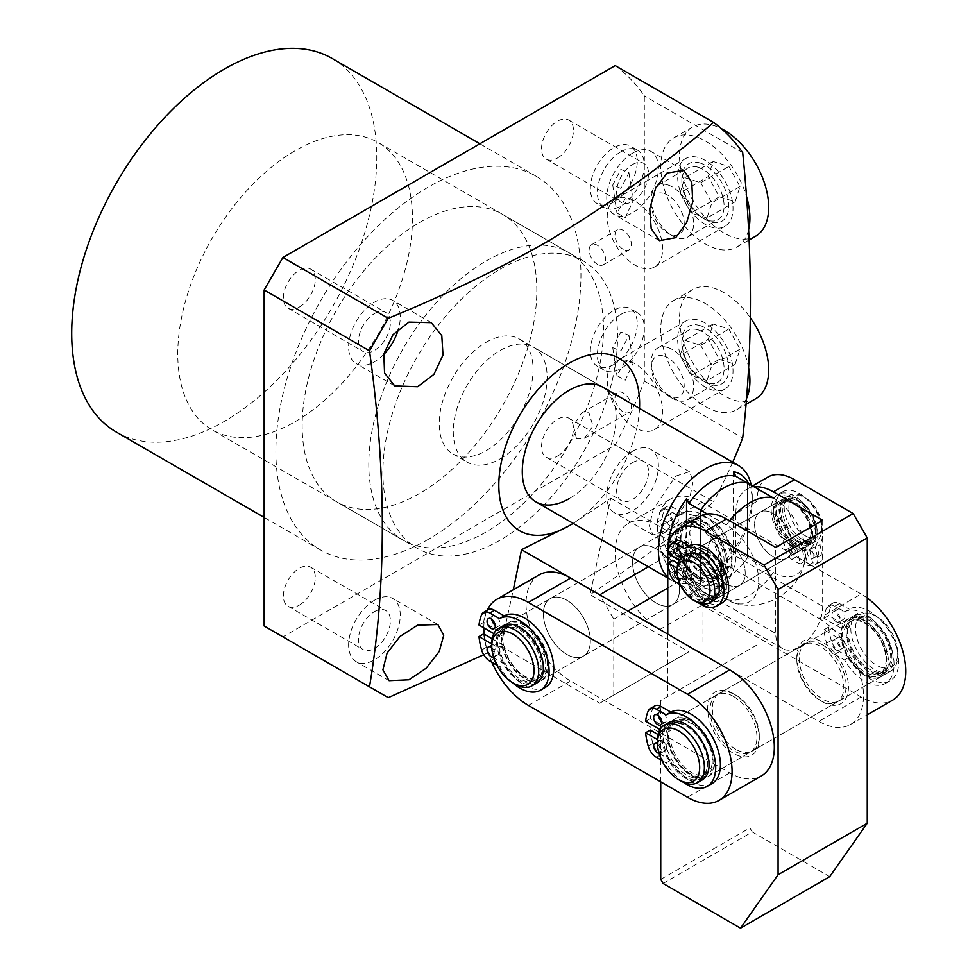 <?xml version="1.0" encoding="UTF-8"?>
<svg xmlns="http://www.w3.org/2000/svg" width="977" height="977" viewBox="0 0 977 977"><rect width="100%" height="100%" fill="white"/><g stroke="black" fill="none" stroke-linecap="round" stroke-linejoin="round"><path stroke-width="0.73" stroke-dasharray="4.88 3.66" d="M704.857 553.116A26.55 15.327 60 0 1 722.198 576.503A26.55 15.327 60 0 1 718.132 597.79A26.55 15.327 60 0 1 704.857 596.471A26.55 15.327 60 0 1 687.515 573.072A26.55 15.327 60 0 1 691.582 551.797A26.55 15.327 60 0 1 704.857 553.116M794.032 544.983A26.55 15.327 -120 0 0 807.307 546.302A26.55 15.327 -120 0 0 811.386 525.028A26.55 15.327 -120 0 0 794.032 501.628A26.55 15.327 -120 0 0 780.757 500.309A26.55 15.327 -120 0 0 776.691 521.584A26.55 15.327 -120 0 0 794.032 544.983M794.032 543.627A24.889 14.374 -120 0 0 806.477 544.861A24.889 14.374 -120 0 0 810.299 524.918A24.889 14.374 -120 0 0 794.032 502.984A24.889 14.374 -120 0 0 781.588 501.751A24.889 14.374 -120 0 0 777.777 521.694A24.889 14.374 -120 0 0 794.032 543.627M798.258 541.185A24.889 14.374 -120 0 0 810.702 542.418A24.889 14.374 -120 0 0 814.525 522.475A24.889 14.374 -120 0 0 798.258 500.542A24.889 14.374 -120 0 0 785.813 499.308A24.889 14.374 -120 0 0 782.003 519.251A24.889 14.374 -120 0 0 798.258 541.185M700.631 556.902A24.889 14.374 60 0 1 716.898 578.836A24.889 14.374 60 0 1 713.076 598.791A24.889 14.374 60 0 1 700.631 597.558A24.889 14.374 60 0 1 684.376 575.624A24.889 14.374 60 0 1 688.187 555.669A24.889 14.374 60 0 1 700.631 556.902M704.857 554.472A24.889 14.374 60 0 1 721.124 576.406A24.889 14.374 60 0 1 717.301 596.349A24.889 14.374 60 0 1 704.857 595.115A24.889 14.374 60 0 1 688.602 573.181A24.889 14.374 60 0 1 692.412 553.238A24.889 14.374 60 0 1 704.857 554.472M798.258 542.54A26.55 15.327 -120 0 0 811.533 543.859A26.55 15.327 -120 0 0 815.6 522.585A26.55 15.327 -120 0 0 798.258 499.186A26.55 15.327 -120 0 0 784.983 497.867A26.55 15.327 -120 0 0 780.916 519.153A26.55 15.327 -120 0 0 798.258 542.54M802.96 539.829A26.55 15.327 -120 0 0 816.235 541.148A26.55 15.327 -120 0 0 821.73 528.997A26.55 15.327 -120 0 0 802.96 496.475L802.96 496.475A26.55 15.327 -120 0 0 789.685 495.168A26.55 15.327 -120 0 0 785.606 516.442A26.55 15.327 -120 0 0 802.96 539.829M713.906 600.22A26.55 15.327 60 0 1 700.631 598.913A26.55 15.327 60 0 1 683.289 575.514A26.55 15.327 60 0 1 687.356 554.24M805.304 535.775A23.228 13.409 -120 0 0 821.73 526.285A23.228 13.409 -120 0 0 805.304 497.83L802.96 496.475L805.304 497.83A23.228 13.409 -120 0 0 788.879 507.319A23.228 13.409 -120 0 0 805.304 535.775M695.942 601.612A26.55 15.327 60 0 1 677.171 569.102M419.499 222.524A165.943 95.807 -60 0 1 502.459 214.305A165.943 95.807 -60 0 1 527.898 347.275A165.943 95.807 -60 0 1 419.499 493.495A165.943 95.807 -60 0 1 336.528 501.714A165.943 95.807 -60 0 1 311.089 368.744A165.943 95.807 -60 0 1 419.499 222.524M486.143 260.993A165.943 95.807 -60 0 1 569.115 252.774A165.943 95.807 -60 0 1 594.553 385.744A165.943 95.807 -60 0 1 486.143 531.976A165.943 95.807 -60 0 1 403.171 540.196A165.943 95.807 -60 0 1 377.733 407.226A165.943 95.807 -60 0 1 486.143 260.993M486.143 342.292A66.375 38.323 -60 0 1 519.324 339.007A66.375 38.323 -60 0 1 529.51 392.192A66.375 38.323 -60 0 1 486.143 450.678A66.375 38.323 -60 0 1 452.949 453.975A66.375 38.323 -60 0 1 442.776 400.778A66.375 38.323 -60 0 1 486.143 342.292M751.215 485.178A66.375 38.323 -60 0 1 752.266 495.937A66.375 38.323 -60 0 1 705.333 577.224A66.375 38.323 -60 0 1 705.333 577.236A66.375 38.323 -60 0 1 672.139 580.521A66.375 38.323 -60 0 1 667.779 577.236M748.638 483.688A59.744 34.488 -60 0 1 752.266 501.36A59.744 34.488 -60 0 1 733.495 552.75L735.84 550.808A56.422 32.571 -60 0 1 712.367 573.169L705.333 577.236L712.367 573.169A56.422 32.571 -60 0 1 688.907 577.895L686.55 579.85A59.744 34.488 -60 0 1 667.804 551.529M733.495 471.635L733.495 552.75M686.55 524.038L686.55 579.85M707.238 513.987L726.448 525.076A45.626 26.342 60 0 1 758.47 576.259A45.626 26.342 60 0 1 734.277 602.98A45.626 26.342 60 0 1 726.448 599.585L700.631 584.673L700.631 515.941L700.631 584.673A56.422 32.571 120 0 0 747.576 557.574L747.576 483.065L747.576 557.574L735.84 550.808M726.448 599.585A56.422 32.571 120 0 0 749.921 594.846A56.422 32.571 120 0 0 773.381 572.485L747.576 557.574A56.422 32.571 120 0 1 724.104 579.935A56.422 32.571 120 0 1 700.631 584.673L688.907 577.895M773.381 556.902A26.55 15.327 60 0 1 756.039 533.515A26.55 15.327 60 0 1 760.106 512.229A26.55 15.327 60 0 1 773.381 513.548A26.55 15.327 60 0 1 790.735 536.947A26.55 15.327 60 0 1 786.656 558.221A26.55 15.327 60 0 1 773.381 556.902A26.55 15.327 -120 0 0 786.656 558.221A26.55 15.327 -120 0 0 790.735 536.947A26.55 15.327 -120 0 0 773.381 513.548A26.55 15.327 60 0 1 778.889 501.396A26.55 15.327 60 0 1 792.164 502.715A26.55 15.327 60 0 1 809.506 526.102A26.55 15.327 60 0 1 805.439 547.376A26.55 15.327 60 0 1 792.164 546.07L794.509 547.425A29.872 17.244 60 0 1 773.381 510.837A29.872 17.244 60 0 1 794.509 498.649A29.872 17.244 60 0 1 815.624 535.225A29.872 17.244 60 0 1 794.509 547.425L792.164 546.07A26.55 15.327 60 0 1 773.381 513.548A26.55 15.327 -120 0 0 760.106 512.229A26.55 15.327 -120 0 0 756.039 533.515A26.55 15.327 -120 0 0 773.381 556.902M726.448 540.647A26.55 15.327 -120 0 0 713.173 539.328A26.55 15.327 -120 0 0 709.107 560.603A26.55 15.327 -120 0 0 726.448 584.002A26.55 15.327 -120 0 0 739.723 585.321A26.55 15.327 -120 0 0 743.79 564.047A26.55 15.327 -120 0 0 726.448 540.647A26.55 15.327 60 0 1 743.79 564.047A26.55 15.327 60 0 1 739.723 585.321A26.55 15.327 60 0 1 726.448 584.002A26.55 15.327 60 0 1 709.107 560.603A26.55 15.327 60 0 1 713.173 539.328A26.55 15.327 60 0 1 726.448 540.647M773.381 572.485A45.626 26.342 -120 0 0 804.682 562.337A45.626 26.342 -120 0 0 773.381 497.977M679.296 560.297L684.694 563.424L689.396 560.713L672.579 551.004A46.664 26.941 60 0 1 674.68 542.699A9.953 5.752 60 0 1 676.243 540.867M684.694 563.424A23.228 13.409 60 0 1 689.017 557.098A23.228 13.409 60 0 1 700.631 558.246A23.228 13.409 60 0 1 715.811 578.726A23.228 13.409 60 0 1 712.245 597.338A23.228 13.409 60 0 1 700.631 596.19A23.228 13.409 60 0 1 684.706 572.632L689.396 569.933A23.228 13.409 -120 0 0 705.333 593.479A23.228 13.409 -120 0 0 716.947 594.627A23.228 13.409 -120 0 0 720.501 576.015A23.228 13.409 -120 0 0 705.333 555.547A23.228 13.409 -120 0 0 693.719 554.386A23.228 13.409 -120 0 0 689.396 560.713M721.82 603.09A32.986 19.051 60 0 1 705.333 601.453A32.986 19.051 60 0 1 689.005 584.331L681.225 579.837A9.953 5.752 60 0 1 674.68 570.947A46.664 26.941 60 0 1 672.579 560.212M698.775 603.004A32.986 19.051 60 0 1 684.315 587.043L689.005 584.331M682.312 546.119A4.641 2.687 -120 0 0 679.992 545.887A4.641 2.687 -120 0 0 679.284 549.611A4.641 2.687 -120 0 0 682.312 553.703A4.641 2.687 -120 0 0 684.645 553.935A4.641 2.687 -120 0 0 685.353 550.21A4.641 2.687 -120 0 0 682.312 546.119M677.171 571.252A4.641 2.687 60 0 1 677.623 571.472A4.641 2.687 60 0 1 680.664 575.575A4.641 2.687 60 0 1 679.943 579.3A4.641 2.687 60 0 1 678.294 579.373M682.312 568.761A4.641 2.687 -120 0 0 679.992 568.541A4.641 2.687 -120 0 0 679.284 572.266A4.641 2.687 -120 0 0 682.312 576.357A4.641 2.687 -120 0 0 684.645 576.589A4.641 2.687 -120 0 0 685.353 572.864A4.641 2.687 -120 0 0 682.312 568.761M677.965 563.326L689.396 569.933M672.579 551.004L667.877 553.715M677.183 568.296L684.706 572.632M680.285 584.722L684.315 587.043M660 729.563L666.033 733.055L670.723 730.344L650.303 718.547A58.327 33.67 60 0 1 652.941 708.178A12.445 7.181 60 0 1 654.895 705.882M666.033 733.055A29.872 17.244 60 0 1 671.614 724.787A29.872 17.244 60 0 1 686.55 726.265A29.872 17.244 60 0 1 706.066 752.595A29.872 17.244 60 0 1 701.486 776.52A29.872 17.244 60 0 1 686.55 775.042A29.872 17.244 60 0 1 666.033 744.572L670.723 741.861A29.872 17.244 -120 0 0 691.252 772.331A29.872 17.244 -120 0 0 706.188 773.821A29.872 17.244 -120 0 0 710.767 749.884A29.872 17.244 -120 0 0 691.252 723.554A29.872 17.244 -120 0 0 676.316 722.076A29.872 17.244 -120 0 0 670.723 730.344M711.867 783.664A41.242 23.802 60 0 1 691.252 781.612A41.242 23.802 60 0 1 670.845 760.216L661.111 754.598A12.445 7.181 60 0 1 652.941 743.485A58.327 33.67 60 0 1 650.303 730.063M683.314 782.247A41.242 23.802 60 0 1 666.143 762.927L670.845 760.216M661.844 721.502A5.813 3.358 -120 0 0 662.479 721.918A5.813 3.358 -120 0 0 665.386 722.211A5.813 3.358 -120 0 0 666.277 717.558A5.813 3.358 -120 0 0 662.479 712.441A5.813 3.358 -120 0 0 659.573 712.148A5.813 3.358 -120 0 0 658.425 715.567M657.46 743.289A5.813 3.358 60 0 1 657.79 743.46A5.813 3.358 60 0 1 661.588 748.59A5.813 3.358 60 0 1 660.696 753.243A5.813 3.358 60 0 1 659.096 753.462M662.479 740.761A5.813 3.358 -120 0 0 659.573 740.468A5.813 3.358 -120 0 0 658.693 745.121A5.813 3.358 -120 0 0 662.479 750.238A5.813 3.358 -120 0 0 665.386 750.531A5.813 3.358 -120 0 0 666.277 745.878A5.813 3.358 -120 0 0 662.479 740.761M658.071 734.545L670.723 741.861M650.303 718.547L645.614 721.258M657.46 739.626L666.033 744.572M661.808 760.424L666.143 762.927M822.671 701.877L822.671 701.877A36.503 21.079 60 0 1 796.853 657.167A36.503 21.079 60 0 1 822.671 642.268A36.503 21.079 60 0 1 848.476 686.978A36.503 21.079 60 0 1 822.671 701.877L820.326 700.521A33.194 19.161 60 0 1 820.314 700.521A33.194 19.161 60 0 1 796.853 659.878A33.194 19.161 60 0 1 803.729 644.686A33.194 19.161 60 0 1 820.326 646.334A33.194 19.161 60 0 1 842.003 675.571A33.194 19.161 60 0 1 836.91 702.17A33.194 19.161 60 0 1 820.326 700.521L822.671 701.877M735.84 749.298A33.194 19.161 60 0 1 714.15 720.061A33.194 19.161 60 0 1 719.243 693.462A33.194 19.161 60 0 1 735.84 695.111L733.495 693.755A36.503 21.079 60 0 1 759.3 738.465A36.503 21.079 60 0 1 733.495 753.365A36.503 21.079 60 0 1 707.678 708.655A36.503 21.079 60 0 1 733.495 693.755L735.84 695.111A33.194 19.161 60 0 1 759.3 735.754A33.194 19.161 60 0 1 752.437 750.947A33.194 19.161 60 0 1 735.84 749.298M705.333 598.913A29.872 17.244 60 0 1 684.205 562.325A29.872 17.244 60 0 1 705.333 550.136L705.333 550.136A29.872 17.244 60 0 1 726.448 586.713A29.872 17.244 60 0 1 705.333 598.913M707.678 551.492L705.333 550.136L707.678 551.492A26.55 15.327 -120 0 0 694.403 550.173A26.55 15.327 -120 0 0 690.336 571.447A26.55 15.327 -120 0 0 707.678 594.846A26.55 15.327 -120 0 0 720.953 596.153A26.55 15.327 -120 0 0 726.448 584.002A26.55 15.327 -120 0 0 707.678 551.492L707.678 551.492M663.09 883.44L752.266 831.952L829.705 876.662M752.266 831.952L749.921 827.885L660.745 879.373M767.959 477.045A53.1 30.653 -120 0 0 756.955 501.36L756.955 644.979L749.921 649.046L749.921 827.885M660.745 781.82L660.745 700.521L749.921 649.046M756.955 644.979L660.745 700.521M667.779 634.134L667.779 696.467M756.955 501.36L735.84 513.548L735.84 556.206A33.194 19.161 -60 0 1 721.356 589.607A33.194 19.161 -60 0 1 695.771 598.498A33.194 19.161 -60 0 1 688.907 583.306L688.907 540.647L667.779 552.835M735.84 513.548A53.1 30.653 60 0 1 746.831 489.245A53.1 30.653 60 0 1 754.171 486.888M699.898 516.345A53.1 30.653 -120 0 0 688.907 540.647M822.671 520.326L822.671 606.338A33.194 19.161 -60 0 1 808.174 639.74A33.194 19.161 -60 0 1 782.601 648.63A33.194 19.161 -60 0 1 775.726 633.438L775.726 547.425M698.763 578.311A33.194 19.161 -120 0 0 715.347 579.959A33.194 19.161 -120 0 0 720.44 553.361A33.194 19.161 -120 0 0 698.763 524.124A33.194 19.161 -120 0 0 682.166 522.475A33.194 19.161 -120 0 0 677.073 549.074A33.194 19.161 -120 0 0 698.763 578.311M525.101 624.376A33.194 19.161 60 0 1 546.778 653.625A33.194 19.161 60 0 1 541.698 680.224A33.194 19.161 60 0 1 525.101 678.575A33.194 19.161 60 0 1 503.411 649.326A33.194 19.161 60 0 1 508.504 622.74A33.194 19.161 60 0 1 525.101 624.376M525.101 625.732A31.533 18.209 60 0 1 545.691 653.515A31.533 18.209 60 0 1 540.867 678.783A31.533 18.209 60 0 1 525.101 677.22A31.533 18.209 60 0 1 504.498 649.436A31.533 18.209 60 0 1 509.335 624.169A31.533 18.209 60 0 1 525.101 625.732M519.935 628.712A31.533 18.209 60 0 1 540.537 656.495A31.533 18.209 60 0 1 535.701 681.763A31.533 18.209 60 0 1 519.935 680.2A31.533 18.209 60 0 1 499.332 652.416A31.533 18.209 60 0 1 504.169 627.161A31.533 18.209 60 0 1 519.935 628.712M703.916 573.975A31.533 18.209 -120 0 0 719.683 575.538A31.533 18.209 -120 0 0 724.519 550.283A31.533 18.209 -120 0 0 703.916 522.5A31.533 18.209 -120 0 0 688.162 520.936A31.533 18.209 -120 0 0 683.326 546.192A31.533 18.209 -120 0 0 703.916 573.975M698.763 576.955A31.533 18.209 -120 0 0 714.517 578.518A31.533 18.209 -120 0 0 719.353 553.263A31.533 18.209 -120 0 0 698.763 525.479A31.533 18.209 -120 0 0 682.996 523.916A31.533 18.209 -120 0 0 678.16 549.172A31.533 18.209 -120 0 0 698.763 576.955M536.532 683.204A33.194 19.161 60 0 1 519.935 681.555A33.194 19.161 60 0 1 498.258 652.306A33.194 19.161 60 0 1 503.338 625.72M708.618 572.62A33.194 19.161 -120 0 0 725.203 574.268A33.194 19.161 -120 0 0 732.078 559.076A33.194 19.161 -120 0 0 708.618 518.433L708.618 518.433A33.194 19.161 -120 0 0 692.021 516.784A33.194 19.161 -120 0 0 686.929 543.383A33.194 19.161 -120 0 0 708.618 572.62M703.916 575.331A33.194 19.161 -120 0 0 720.513 576.98A33.194 19.161 -120 0 0 725.606 550.381A33.194 19.161 -120 0 0 703.916 521.144A33.194 19.161 -120 0 0 687.332 519.495A33.194 19.161 -120 0 0 682.239 546.094A33.194 19.161 -120 0 0 703.916 575.331M710.963 568.565A29.872 17.244 -120 0 0 732.078 556.365A29.872 17.244 -120 0 0 710.963 519.788L708.618 518.433L710.963 519.788A29.872 17.244 -120 0 0 689.835 531.976A29.872 17.244 -120 0 0 710.963 568.565M515.245 684.266A33.194 19.161 60 0 1 491.773 643.623M871.203 677.806A33.194 19.161 -120 0 0 881.034 676.695A33.194 19.161 -120 0 0 884.576 645.675A33.194 19.161 -120 0 0 857.672 618.099A33.194 19.161 -120 0 0 847.841 619.21A33.194 19.161 -120 0 0 844.299 650.23A33.194 19.161 -120 0 0 871.203 677.806M684.01 718.364A33.194 19.161 60 0 1 710.926 745.939A33.194 19.161 60 0 1 707.372 776.959A33.194 19.161 60 0 1 697.541 778.071A33.194 19.161 60 0 1 670.637 750.495A33.194 19.161 60 0 1 674.191 719.475A33.194 19.161 60 0 1 684.01 718.364M684.352 719.854A31.533 18.209 60 0 1 709.913 746.049A31.533 18.209 60 0 1 706.542 775.518A31.533 18.209 60 0 1 697.212 776.581A31.533 18.209 60 0 1 671.639 750.385A31.533 18.209 60 0 1 675.009 720.916A31.533 18.209 60 0 1 684.352 719.854M679.186 722.833A31.533 18.209 60 0 1 704.747 749.029A31.533 18.209 60 0 1 701.376 778.498A31.533 18.209 60 0 1 692.046 779.561A31.533 18.209 60 0 1 666.485 753.365A31.533 18.209 60 0 1 669.856 723.896A31.533 18.209 60 0 1 679.186 722.833M876.027 673.336A31.533 18.209 -120 0 0 885.37 672.286A31.533 18.209 -120 0 0 888.74 642.817A31.533 18.209 -120 0 0 863.179 616.609A31.533 18.209 -120 0 0 853.837 617.672A31.533 18.209 -120 0 0 850.466 647.14A31.533 18.209 -120 0 0 876.027 673.336M870.861 676.316A31.533 18.209 -120 0 0 880.204 675.266A31.533 18.209 -120 0 0 883.574 645.797A31.533 18.209 -120 0 0 858.014 619.601A31.533 18.209 -120 0 0 848.671 620.651A31.533 18.209 -120 0 0 845.3 650.12A31.533 18.209 -120 0 0 870.861 676.316M702.207 779.939A33.194 19.161 60 0 1 692.375 781.05A33.194 19.161 60 0 1 665.471 753.475A33.194 19.161 60 0 1 669.025 722.455M881.059 672.115A33.194 19.161 -120 0 0 890.89 671.004A33.194 19.161 -120 0 0 897.765 655.811A33.194 19.161 -120 0 0 874.293 615.168A33.194 19.161 -120 0 0 867.527 612.408A33.194 19.161 -120 0 0 857.696 613.519A33.194 19.161 -120 0 0 854.154 644.539A33.194 19.161 -120 0 0 881.059 672.115M876.369 674.826A33.194 19.161 -120 0 0 886.2 673.715A33.194 19.161 -120 0 0 889.742 642.695A33.194 19.161 -120 0 0 862.838 615.119A33.194 19.161 -120 0 0 853.006 616.231A33.194 19.161 -120 0 0 849.465 647.25A33.194 19.161 -120 0 0 876.369 674.826M882.732 667.779A29.872 17.244 -120 0 0 897.765 653.1A29.872 17.244 -120 0 0 876.638 616.524A29.872 17.244 -120 0 0 870.556 614.044A29.872 17.244 -120 0 0 856.414 636.271A29.872 17.244 -120 0 0 882.732 667.779M680.92 781.002A33.194 19.161 60 0 1 657.46 740.358M493.861 633.646L499.406 636.857L504.108 634.146L483.688 622.349A58.327 33.67 60 0 1 486.326 611.981A12.445 7.181 60 0 1 488.268 609.685M499.406 636.857A29.872 17.244 60 0 1 504.999 628.59A29.872 17.244 60 0 1 519.935 630.067A29.872 17.244 60 0 1 539.451 656.397A29.872 17.244 60 0 1 534.871 680.322A29.872 17.244 60 0 1 519.935 678.844A29.872 17.244 60 0 1 499.406 648.374L504.108 645.663A29.872 17.244 -120 0 0 524.625 676.133A29.872 17.244 -120 0 0 539.56 677.623A29.872 17.244 -120 0 0 544.14 653.686A29.872 17.244 -120 0 0 524.625 627.356A29.872 17.244 -120 0 0 509.689 625.878A29.872 17.244 -120 0 0 504.108 634.146M545.251 687.466A41.242 23.802 60 0 1 524.625 685.414A41.242 23.802 60 0 1 504.217 664.018L494.496 658.4A12.445 7.181 60 0 1 486.326 647.287A58.327 33.67 60 0 1 483.688 633.865M512.351 682.593A41.242 23.802 60 0 1 499.528 666.729L504.217 664.018M495.229 625.304A5.813 3.358 -120 0 0 495.864 625.72A5.813 3.358 -120 0 0 498.771 626.013A5.813 3.358 -120 0 0 499.662 621.36A5.813 3.358 -120 0 0 495.864 616.243A5.813 3.358 -120 0 0 492.958 615.95A5.813 3.358 -120 0 0 491.81 619.381M495.864 644.564A5.813 3.358 -120 0 0 492.958 644.27A5.813 3.358 -120 0 0 491.81 647.69A5.813 3.358 -120 0 0 495.864 654.04A5.813 3.358 -120 0 0 498.771 654.334A5.813 3.358 -120 0 0 499.662 649.681A5.813 3.358 -120 0 0 495.864 644.564M492.188 638.775L504.108 645.663M483.688 622.349L478.999 625.06M491.773 643.965L499.406 648.374M496.89 665.203L499.528 666.729M491.81 647.69A5.813 3.358 60 0 1 495.07 652.795A5.813 3.358 60 0 1 494.069 657.045A5.813 3.358 60 0 1 493.58 657.24M662.04 519.385L657.35 522.097L677.769 533.882L682.459 531.17L662.04 519.385A58.327 33.67 60 0 1 664.678 509.005A12.445 7.181 60 0 1 666.632 506.721A12.445 7.181 60 0 1 672.848 507.332L682.581 512.949A41.242 23.802 60 0 1 702.988 515.111A41.242 23.802 60 0 1 729.917 551.443A41.242 23.802 60 0 1 723.603 584.49A41.242 23.802 60 0 1 702.988 582.451A41.242 23.802 60 0 1 682.581 561.042L672.848 555.437A12.445 7.181 60 0 1 664.678 544.323A58.327 33.67 60 0 1 662.04 530.902L682.459 542.687A29.872 17.244 -120 0 0 702.988 573.169A29.872 17.244 -120 0 0 717.912 574.647A29.872 17.244 -120 0 0 722.491 550.71A29.872 17.244 -120 0 0 702.988 524.393A29.872 17.244 -120 0 0 688.052 522.915A29.872 17.244 -120 0 0 682.459 531.17M677.769 533.882A29.872 17.244 60 0 1 683.35 525.626A29.872 17.244 60 0 1 698.286 527.104A29.872 17.244 60 0 1 717.802 553.422A29.872 17.244 60 0 1 713.222 577.358A29.872 17.244 60 0 1 698.286 575.88A29.872 17.244 60 0 1 677.769 545.398L682.459 542.687M682.581 512.949L677.879 515.661A41.242 23.802 60 0 1 698.286 517.822A41.242 23.802 60 0 1 725.227 554.154A41.242 23.802 60 0 1 718.901 587.201A41.242 23.802 60 0 1 698.286 585.162A41.242 23.802 60 0 1 677.879 563.753L682.581 561.042M669.526 525.467A5.813 3.358 60 0 1 665.728 520.35A5.813 3.358 60 0 1 666.619 515.697A5.813 3.358 60 0 1 669.526 515.978A5.813 3.358 60 0 1 673.312 521.095A5.813 3.358 60 0 1 672.42 525.748A5.813 3.358 60 0 1 669.526 525.467M674.215 513.267A5.813 3.358 -120 0 0 671.309 512.986A5.813 3.358 -120 0 0 670.417 517.639A5.813 3.358 -120 0 0 674.215 522.756A5.813 3.358 -120 0 0 677.122 523.037A5.813 3.358 -120 0 0 678.014 518.384A5.813 3.358 -120 0 0 674.215 513.267M669.526 553.776A5.813 3.358 60 0 1 665.728 548.659A5.813 3.358 60 0 1 666.619 544.006A5.813 3.358 60 0 1 669.526 544.299A5.813 3.358 60 0 1 673.312 549.416A5.813 3.358 60 0 1 672.42 554.069A5.813 3.358 60 0 1 669.526 553.776M674.215 541.588A5.813 3.358 -120 0 0 671.309 541.295A5.813 3.358 -120 0 0 670.417 545.948A5.813 3.358 -120 0 0 674.215 551.077A5.813 3.358 -120 0 0 677.122 551.358A5.813 3.358 -120 0 0 678.014 546.705A5.813 3.358 -120 0 0 674.215 541.588M657.35 522.097A58.327 33.67 60 0 1 659.988 511.716A12.445 7.181 60 0 1 661.93 509.42A12.445 7.181 60 0 1 668.158 510.043L677.879 515.661M662.04 530.902L657.35 533.613L677.769 545.398M672.848 555.437L668.158 558.136A12.445 7.181 60 0 1 659.988 547.022A58.327 33.67 60 0 1 657.35 533.613M668.158 558.136L677.879 563.753M823.965 629.811L828.655 627.1L849.074 638.885L844.384 641.596L823.965 629.811A58.327 33.67 -120 0 0 826.603 643.22A12.445 7.181 -120 0 0 834.773 654.334L844.507 659.951A41.242 23.802 -120 0 0 864.914 681.36A41.242 23.802 -120 0 0 885.528 683.399A41.242 23.802 -120 0 0 891.842 650.352A41.242 23.802 -120 0 0 864.914 614.02A41.242 23.802 -120 0 0 844.507 611.858L834.773 606.241A12.445 7.181 -120 0 0 828.557 605.618A12.445 7.181 -120 0 0 826.603 607.914A58.327 33.67 -120 0 0 823.965 618.294L844.384 630.08A29.872 17.244 60 0 1 849.978 621.824A29.872 17.244 60 0 1 864.914 623.302A29.872 17.244 60 0 1 884.417 649.62A29.872 17.244 60 0 1 879.837 673.556A29.872 17.244 60 0 1 864.914 672.078A29.872 17.244 60 0 1 844.384 641.596M849.074 638.885A29.872 17.244 -120 0 0 869.603 669.367A29.872 17.244 -120 0 0 884.539 670.845A29.872 17.244 -120 0 0 889.119 646.908A29.872 17.244 -120 0 0 869.603 620.59A29.872 17.244 -120 0 0 854.667 619.113A29.872 17.244 -120 0 0 849.074 627.368L844.384 630.08M844.507 659.951L849.196 657.24A41.242 23.802 -120 0 0 869.603 678.649A41.242 23.802 -120 0 0 890.218 680.688A41.242 23.802 -120 0 0 896.544 647.641A41.242 23.802 -120 0 0 869.603 611.309A41.242 23.802 -120 0 0 849.196 609.147L844.507 611.858M840.831 637.786A5.813 3.358 -120 0 0 837.936 637.492A5.813 3.358 -120 0 0 837.045 642.145A5.813 3.358 -120 0 0 840.831 647.275A5.813 3.358 -120 0 0 843.737 647.556A5.813 3.358 -120 0 0 844.629 642.903A5.813 3.358 -120 0 0 840.831 637.786M836.141 649.974A5.813 3.358 60 0 1 832.343 644.857A5.813 3.358 60 0 1 833.234 640.204A5.813 3.358 60 0 1 836.141 640.497A5.813 3.358 60 0 1 839.939 645.614A5.813 3.358 60 0 1 839.048 650.267A5.813 3.358 60 0 1 836.141 649.974M840.831 609.465A5.813 3.358 -120 0 0 837.936 609.184A5.813 3.358 -120 0 0 837.045 613.837A5.813 3.358 -120 0 0 840.831 618.954A5.813 3.358 -120 0 0 843.737 619.235A5.813 3.358 -120 0 0 844.629 614.582A5.813 3.358 -120 0 0 840.831 609.465M836.141 621.665A5.813 3.358 60 0 1 832.343 616.548A5.813 3.358 60 0 1 833.234 611.883A5.813 3.358 60 0 1 836.141 612.176A5.813 3.358 60 0 1 839.939 617.293A5.813 3.358 60 0 1 839.048 621.946A5.813 3.358 60 0 1 836.141 621.665M828.655 627.1A58.327 33.67 -120 0 0 831.293 640.509A12.445 7.181 -120 0 0 839.475 651.635L849.196 657.24M823.965 618.294L828.655 615.583L849.074 627.368M834.773 606.241L839.475 603.53A12.445 7.181 -120 0 0 833.247 602.919A12.445 7.181 -120 0 0 831.293 605.203A58.327 33.67 -120 0 0 828.655 615.583M839.475 603.53L849.196 609.147M804.987 561.177L800.297 563.888L795.363 542.479L800.065 539.768L804.987 561.177A46.664 26.941 60 0 1 796.487 556.731A9.953 5.752 60 0 1 790.332 547.45L788.06 537.545A32.986 19.051 60 0 1 776.898 515.343A32.986 19.051 60 0 1 782.711 491.761A32.986 19.051 60 0 1 821.51 525.308A32.986 19.051 60 0 1 819.923 544.678L822.194 554.582A9.953 5.752 60 0 1 820.448 561.702A9.953 5.752 60 0 1 819.874 561.958A46.664 26.941 60 0 1 812.62 562.874L807.686 541.466A23.228 13.409 -120 0 0 810.812 540.44A23.228 13.409 -120 0 0 814.903 523.831A23.228 13.409 -120 0 0 787.584 500.2A23.228 13.409 -120 0 0 783.493 516.809A23.228 13.409 -120 0 0 800.065 539.768M795.363 542.479A23.228 13.409 60 0 1 778.803 519.52A23.228 13.409 60 0 1 782.895 502.911A23.228 13.409 60 0 1 810.214 526.542A23.228 13.409 60 0 1 806.123 543.151A23.228 13.409 60 0 1 802.996 544.177L807.686 541.466M788.06 537.545L783.359 540.257A32.986 19.051 60 0 1 772.209 518.042A32.986 19.051 60 0 1 778.022 494.472A32.986 19.051 60 0 1 816.821 528.02A32.986 19.051 60 0 1 815.221 547.389L819.923 544.678M795.022 550.943A4.641 2.687 60 0 1 794.203 554.264A4.641 2.687 60 0 1 788.732 549.538A4.641 2.687 60 0 1 789.55 546.216A4.641 2.687 60 0 1 795.022 550.943M793.422 546.827A4.641 2.687 -120 0 0 798.893 551.553A4.641 2.687 -120 0 0 799.711 548.231A4.641 2.687 -120 0 0 794.24 543.505A4.641 2.687 -120 0 0 793.422 546.827M813.78 555.131A4.641 2.687 60 0 1 812.962 558.453A4.641 2.687 60 0 1 807.49 553.727A4.641 2.687 60 0 1 808.309 550.405A4.641 2.687 60 0 1 813.78 555.131M812.18 551.016A4.641 2.687 -120 0 0 817.651 555.742A4.641 2.687 -120 0 0 818.47 552.42A4.641 2.687 -120 0 0 812.998 547.694A4.641 2.687 -120 0 0 812.18 551.016M800.297 563.888A46.664 26.941 60 0 1 791.797 559.43A9.953 5.752 60 0 1 785.642 550.161L783.359 540.257M812.62 562.874L807.918 565.585L802.996 544.177M822.194 554.582L817.505 557.293A9.953 5.752 60 0 1 815.746 564.401A9.953 5.752 60 0 1 815.184 564.669A46.664 26.941 60 0 1 807.918 565.585M817.505 557.293L815.221 547.389M748.59 229.888A63.053 36.405 60 0 1 736.853 247.047A63.053 36.405 60 0 1 715.225 248.353A63.053 36.405 60 0 1 666.302 194.802A63.053 36.405 60 0 1 673.8 137.83A63.053 36.405 60 0 1 695.429 136.524A63.053 36.405 60 0 1 746.44 196.23M755.636 236.214A63.053 36.405 60 0 1 733.996 237.521A63.053 36.405 60 0 1 685.072 183.957A63.053 36.405 60 0 1 692.571 126.998A63.053 36.405 60 0 1 714.211 125.691A63.053 36.405 60 0 1 721.295 128.598M698.299 167.311A29.872 17.244 60 0 1 721.466 192.677A29.872 17.244 60 0 1 717.912 219.666A29.872 17.244 60 0 1 707.666 220.277A29.872 17.244 60 0 1 702.976 218.189A29.872 17.244 60 0 1 681.861 181.6A29.872 17.244 60 0 1 688.052 167.922A29.872 17.244 60 0 1 698.299 167.311M700.118 163.012A33.194 19.161 60 0 1 728.207 199.638A33.194 19.161 60 0 1 710.535 221.864A33.194 19.161 60 0 1 705.333 219.544A33.194 19.161 60 0 1 681.861 178.889A33.194 19.161 60 0 1 700.118 163.012M667.792 184.922A29.872 17.244 60 0 1 690.959 210.287A29.872 17.244 60 0 1 687.405 237.277A29.872 17.244 60 0 1 677.159 237.9A29.872 17.244 60 0 1 672.469 235.799A29.872 17.244 60 0 1 651.354 199.21A29.872 17.244 60 0 1 657.545 185.545A29.872 17.244 60 0 1 667.792 184.922M664.14 193.519A23.228 13.409 60 0 1 683.802 219.153A23.228 13.409 60 0 1 671.431 234.724A23.228 13.409 60 0 1 667.779 233.088A23.228 13.409 60 0 1 651.354 204.633A23.228 13.409 60 0 1 664.14 193.519M719.304 196.768L735.156 201.75L739.955 186.583L728.903 166.432L713.051 161.449L708.252 176.617L719.304 196.768L691.142 213.023L680.09 192.872L708.252 176.617M739.955 186.583L711.793 202.85L706.994 218.005L735.156 201.75M706.994 218.005L691.142 213.023M680.09 192.872L684.889 177.704L713.051 161.449M684.889 177.704L700.741 182.699L728.903 166.432M700.741 182.699L711.793 202.85M746.44 398.714A63.053 36.405 60 0 1 736.853 409.644A63.053 36.405 60 0 1 715.225 410.951A63.053 36.405 60 0 1 666.302 357.387A63.053 36.405 60 0 1 673.8 300.415A63.053 36.405 60 0 1 695.429 299.109A63.053 36.405 60 0 1 748.59 367.523M755.636 398.799A63.053 36.405 60 0 1 733.996 400.106A63.053 36.405 60 0 1 685.072 346.542A63.053 36.405 60 0 1 692.571 289.583A63.053 36.405 60 0 1 714.211 288.276A63.053 36.405 60 0 1 750.373 317.757M698.299 329.896A29.872 17.244 60 0 1 721.466 355.262A29.872 17.244 60 0 1 717.912 382.251A29.872 17.244 60 0 1 707.666 382.874A29.872 17.244 60 0 1 702.976 380.774A29.872 17.244 60 0 1 681.861 344.185A29.872 17.244 60 0 1 688.052 330.519A29.872 17.244 60 0 1 698.299 329.896M700.118 325.597A33.194 19.161 60 0 1 728.207 362.223A33.194 19.161 60 0 1 710.535 384.462A33.194 19.161 60 0 1 705.333 382.129A33.194 19.161 60 0 1 681.861 341.486A33.194 19.161 60 0 1 700.118 325.597M667.792 347.507A29.872 17.244 60 0 1 690.959 372.884A29.872 17.244 60 0 1 687.405 399.862A29.872 17.244 60 0 1 677.159 400.485A29.872 17.244 60 0 1 672.469 398.384A29.872 17.244 60 0 1 651.354 361.808A29.872 17.244 60 0 1 657.545 348.13A29.872 17.244 60 0 1 667.792 347.507M664.14 356.104A23.228 13.409 60 0 1 683.802 381.751A23.228 13.409 60 0 1 671.431 397.309A23.228 13.409 60 0 1 667.779 395.673A23.228 13.409 60 0 1 651.354 367.218A23.228 13.409 60 0 1 664.14 356.104M719.304 359.353L735.156 364.336L739.955 349.18L728.903 329.029L713.051 324.034L708.252 339.202L719.304 359.353L691.142 375.608L680.09 355.457L708.252 339.202M739.955 349.18L711.793 365.435L706.994 380.603L735.156 364.336M706.994 380.603L691.142 375.608M680.09 355.457L684.889 340.301L713.051 324.034M684.889 340.301L700.741 345.284L728.903 329.029M700.741 345.284L711.793 365.435M428.414 539.292A215.722 124.543 -60 0 1 320.554 549.978A215.722 124.543 -60 0 1 287.482 377.122A215.722 124.543 -60 0 1 428.414 187.022A215.722 124.543 -60 0 1 536.275 176.336A215.722 124.543 -60 0 1 569.335 349.192A215.722 124.543 -60 0 1 428.414 539.292M116.385 432.103A215.722 124.543 120 0 0 224.246 421.417A215.722 124.543 120 0 0 365.166 231.317A215.722 124.543 120 0 0 332.107 58.461M613.8 364.519A33.194 19.161 120 0 0 635.49 335.27A33.194 19.161 120 0 0 630.397 308.671A33.194 19.161 120 0 0 613.8 310.32A33.194 19.161 120 0 0 592.123 339.569A33.194 19.161 120 0 0 597.216 366.155A33.194 19.161 120 0 0 613.8 364.519M620.847 314.386A33.194 19.161 -60 0 1 637.444 312.738A33.194 19.161 -60 0 1 642.524 339.337A33.194 19.161 -60 0 1 620.847 368.573A33.194 19.161 -60 0 1 604.25 370.222A33.194 19.161 -60 0 1 599.17 343.623A33.194 19.161 -60 0 1 620.847 314.386M613.8 201.921A33.194 19.161 120 0 0 635.49 172.685A33.194 19.161 120 0 0 630.397 146.086A33.194 19.161 120 0 0 613.8 147.735A33.194 19.161 120 0 0 592.123 176.971A33.194 19.161 120 0 0 597.216 203.57A33.194 19.161 120 0 0 613.8 201.921M620.847 151.789A33.194 19.161 -60 0 1 637.444 150.153A33.194 19.161 -60 0 1 642.524 176.739A33.194 19.161 -60 0 1 620.847 205.988A33.194 19.161 -60 0 1 604.25 207.637A33.194 19.161 -60 0 1 599.17 181.038A33.194 19.161 -60 0 1 620.847 151.789M632.583 462.609A22.569 13.031 -60 0 1 643.867 461.486A22.569 13.031 -60 0 1 647.324 479.573A22.569 13.031 -60 0 1 632.583 499.467A22.569 13.031 -60 0 1 621.299 500.578A22.569 13.031 -60 0 1 617.83 482.491A22.569 13.031 -60 0 1 632.583 462.609M557.488 456.1A22.569 13.031 120 0 0 572.229 436.218A22.569 13.031 120 0 0 568.773 418.132A22.569 13.031 120 0 0 557.488 419.255A22.569 13.031 120 0 0 542.736 439.137A22.569 13.031 120 0 0 546.204 457.224A22.569 13.031 120 0 0 557.488 456.1M632.583 164.527A22.569 13.031 -60 0 1 643.867 163.415A22.569 13.031 -60 0 1 647.324 181.49A22.569 13.031 -60 0 1 632.583 201.384A22.569 13.031 -60 0 1 621.299 202.495A22.569 13.031 -60 0 1 617.83 184.421A22.569 13.031 -60 0 1 632.583 164.527M557.488 158.03A22.569 13.031 120 0 0 572.229 138.136A22.569 13.031 120 0 0 568.773 120.049A22.569 13.031 120 0 0 557.488 121.172A22.569 13.031 120 0 0 542.736 141.054A22.569 13.031 120 0 0 546.204 159.141A22.569 13.031 120 0 0 557.488 158.03M374.435 313.568A22.569 13.031 -60 0 1 385.72 312.445A22.569 13.031 -60 0 1 389.176 330.531A22.569 13.031 -60 0 1 374.435 350.425A22.569 13.031 -60 0 1 363.151 351.537A22.569 13.031 -60 0 1 359.695 333.45A22.569 13.031 -60 0 1 374.435 313.568M299.341 307.059A22.569 13.031 120 0 0 314.081 287.177A22.569 13.031 120 0 0 310.625 269.09A22.569 13.031 120 0 0 299.341 270.214A22.569 13.031 120 0 0 284.6 290.096A22.569 13.031 120 0 0 288.056 308.182A22.569 13.031 120 0 0 299.341 307.059M374.435 611.651A22.569 13.031 -60 0 1 385.72 610.527A22.569 13.031 -60 0 1 389.176 628.614A22.569 13.031 -60 0 1 374.435 648.496A22.569 13.031 -60 0 1 363.151 649.62A22.569 13.031 -60 0 1 359.695 631.533A22.569 13.031 -60 0 1 374.435 611.651M299.341 605.142A22.569 13.031 120 0 0 314.081 585.26A22.569 13.031 120 0 0 310.625 567.173A22.569 13.031 120 0 0 299.341 568.284A22.569 13.031 120 0 0 284.6 588.178A22.569 13.031 120 0 0 288.056 606.265A22.569 13.031 120 0 0 299.341 605.142M483.7 654.749L500.883 646.176L513.304 589.815M625.28 198.636L616.976 213.023L625.28 217.602L633.181 200.651L625.28 198.636M607.23 217.102A39.165 22.605 60 0 1 615.351 199.174A39.165 22.605 60 0 1 634.928 201.115A39.165 22.605 60 0 1 662.614 249.074A39.165 22.605 60 0 1 654.505 267.002A39.165 22.605 60 0 1 634.928 265.06A39.165 22.605 60 0 1 607.23 217.102M705.333 224.417A39.165 22.605 60 0 1 679.748 189.904A39.165 22.605 60 0 1 685.744 158.53A39.165 22.605 60 0 1 705.333 160.46A39.165 22.605 60 0 1 730.918 194.973A39.165 22.605 60 0 1 724.91 226.359A39.165 22.605 60 0 1 705.333 224.417M625.28 361.221L616.976 375.608L625.28 380.2L633.181 363.236L625.28 361.221M705.333 387.002A39.165 22.605 60 0 1 679.748 352.489A39.165 22.605 60 0 1 685.744 321.115A39.165 22.605 60 0 1 705.333 323.057A39.165 22.605 60 0 1 730.918 357.558A39.165 22.605 60 0 1 724.91 388.944A39.165 22.605 60 0 1 705.333 387.002M634.928 427.657A39.165 22.605 60 0 1 609.343 393.145A39.165 22.605 60 0 1 615.351 361.759A39.165 22.605 60 0 1 634.928 363.7A39.165 22.605 60 0 1 660.513 398.213A39.165 22.605 60 0 1 654.505 429.587A39.165 22.605 60 0 1 634.928 427.657M620.847 331.997L612.738 347.665L620.847 350.963L628.956 335.294L620.847 331.997M620.847 188.378L612.738 185.08L620.847 169.412L628.956 172.697L620.847 188.378M632.583 451.227A36.503 21.079 -60 0 1 650.829 449.42A36.503 21.079 -60 0 1 656.434 478.669A36.503 21.079 -60 0 1 632.583 510.837A36.503 21.079 -60 0 1 614.325 512.656A36.503 21.079 -60 0 1 608.732 483.395A36.503 21.079 -60 0 1 632.583 451.227M675.718 476.129L689.432 471.708L693.243 480.806L689.835 497.623L667.071 530.755L652.929 534.944L649.375 525.98L653.234 509.493L675.718 476.129M632.583 153.145A36.503 21.079 -60 0 1 650.829 151.337A36.503 21.079 -60 0 1 656.434 180.598A36.503 21.079 -60 0 1 632.583 212.766A36.503 21.079 -60 0 1 614.325 214.574A36.503 21.079 -60 0 1 608.732 185.312A36.503 21.079 -60 0 1 632.583 153.145M374.435 600.269A36.503 21.079 -60 0 1 392.693 598.461A36.503 21.079 -60 0 1 398.286 627.71A36.503 21.079 -60 0 1 374.435 659.878A36.503 21.079 -60 0 1 356.178 661.685A36.503 21.079 -60 0 1 350.584 632.437A36.503 21.079 -60 0 1 374.435 600.269M383.705 354.468A36.503 21.079 -60 0 1 374.435 361.795A36.503 21.079 -60 0 1 356.178 363.603A36.503 21.079 -60 0 1 350.584 334.354A36.503 21.079 -60 0 1 374.435 302.186A36.503 21.079 -60 0 1 392.693 300.379A36.503 21.079 -60 0 1 398.531 328.785M566.868 654.456A33.194 19.161 60 0 1 545.19 625.219A33.194 19.161 60 0 1 550.271 598.62A33.194 19.161 60 0 1 566.868 600.269A33.194 19.161 60 0 1 588.557 629.506A33.194 19.161 60 0 1 583.464 656.104A33.194 19.161 60 0 1 566.868 654.456A33.194 19.161 -120 0 0 583.464 656.104A33.194 19.161 -120 0 0 588.557 629.506A33.194 19.161 -120 0 0 566.868 600.269A33.194 19.161 -120 0 0 550.271 598.62A33.194 19.161 -120 0 0 545.19 625.219A33.194 19.161 -120 0 0 566.868 654.456M656.043 548.781A33.194 19.161 -120 0 0 639.459 547.132A33.194 19.161 -120 0 0 634.366 573.731A33.194 19.161 -120 0 0 656.043 602.98A33.194 19.161 -120 0 0 672.64 604.616A33.194 19.161 -120 0 0 677.733 578.03A33.194 19.161 -120 0 0 656.043 548.781A33.194 19.161 -120 0 0 639.459 547.132A33.194 19.161 -120 0 0 634.366 573.731A33.194 19.161 -120 0 0 656.043 602.98A33.194 19.161 -120 0 0 672.64 604.616A33.194 19.161 -120 0 0 677.733 578.03A33.194 19.161 -120 0 0 656.043 548.781M623.228 249.33A11.614 6.705 60 0 1 615.009 235.103A11.614 6.705 60 0 1 617.415 229.79A11.614 6.705 60 0 1 623.228 230.364A11.614 6.705 60 0 1 631.435 244.592A11.614 6.705 60 0 1 629.029 249.904A11.614 6.705 60 0 1 623.228 249.33M623.228 411.915A11.614 6.705 60 0 1 615.632 401.681A11.614 6.705 60 0 1 617.415 392.375A11.614 6.705 60 0 1 623.228 392.949A11.614 6.705 60 0 1 630.812 403.183A11.614 6.705 60 0 1 629.029 412.489A11.614 6.705 60 0 1 623.228 411.915M500.224 458.811A66.375 38.323 120 0 0 543.591 400.326A66.375 38.323 120 0 0 533.405 347.128A66.375 38.323 120 0 0 500.224 350.425A66.375 38.323 120 0 0 456.857 408.911A66.375 38.323 120 0 0 467.03 462.097A66.375 38.323 120 0 0 500.224 458.811M519.324 339.007L602.406 386.965A66.375 38.323 -60 0 1 612.579 440.151A66.375 38.323 -60 0 1 569.212 498.649M597.374 264.254A11.614 6.705 60 0 1 589.79 254.008A11.614 6.705 60 0 1 591.573 244.702A11.614 6.705 60 0 1 597.374 245.276A11.614 6.705 60 0 1 604.971 255.522A11.614 6.705 60 0 1 603.188 264.828A11.614 6.705 60 0 1 597.374 264.254M576.54 438.868L573.414 425.496L581.571 413.063L588.923 412.746L592.954 426.009L584.454 438.233L576.54 438.868M295.115 421.685A165.943 95.807 120 0 0 403.525 275.465A165.943 95.807 120 0 0 378.087 142.495A165.943 95.807 120 0 0 295.115 150.714A165.943 95.807 120 0 0 186.705 296.935A165.943 95.807 120 0 0 212.143 429.904A165.943 95.807 120 0 0 295.115 421.685M500.224 269.127A165.943 95.807 -60 0 1 583.196 260.908A165.943 95.807 -60 0 1 608.634 393.878A165.943 95.807 -60 0 1 500.224 540.11A165.943 95.807 -60 0 1 417.252 548.329A165.943 95.807 -60 0 1 391.814 415.359A165.943 95.807 -60 0 1 500.224 269.127M615.217 65.618A351.793 203.106 -60 0 1 644.319 95.831L644.319 381.177A351.793 203.106 -60 0 1 615.217 444.999L282.915 636.845L264.144 626.013M388.26 697.676L282.915 636.845M500.883 646.176L599.719 703.232L688.907 651.757L590.059 594.688C634.268 565.06 675.449 534.101 713.589 501.799L615.217 444.999M732.713 462.206A351.793 203.106 -60 0 1 713.589 501.799M644.319 381.177L742.691 437.977M742.691 152.632L644.319 95.831M639.508 408.386A99.569 57.484 -60 0 1 573.133 523.354M573.218 523.403L610.735 498.221L590.059 594.688M599.719 703.232L688.907 651.757M613.8 695.111L613.8 619.235L599.719 594.846M610.735 498.221L688.907 543.359L702.988 567.747L702.988 643.623M648.337 566.782L688.907 543.359M613.8 619.235L627.881 611.101M667.779 588.069L702.988 567.747M698.286 524.393A33.194 19.161 -120 0 0 681.69 522.744A33.194 19.161 -120 0 0 676.609 549.343A33.194 19.161 -120 0 0 698.286 578.592A33.194 19.161 -120 0 0 714.883 580.228A33.194 19.161 -120 0 0 719.976 553.641A33.194 19.161 -120 0 0 698.286 524.393M864.914 620.59A33.194 19.161 -120 0 0 848.317 618.942A33.194 19.161 -120 0 0 843.224 645.541A33.194 19.161 -120 0 0 864.914 674.789A33.194 19.161 -120 0 0 881.498 676.426A33.194 19.161 -120 0 0 886.591 649.827A33.194 19.161 -120 0 0 864.914 620.59M822.671 644.979A33.194 19.161 -120 0 0 806.074 643.33A33.194 19.161 -120 0 0 800.981 669.929A33.194 19.161 -120 0 0 822.671 699.166A33.194 19.161 -120 0 0 839.255 700.814A33.194 19.161 -120 0 0 844.348 674.215A33.194 19.161 -120 0 0 822.671 644.979M818.909 618.417A63.053 36.405 60 0 1 860.102 673.983A63.053 36.405 60 0 1 850.442 724.519A63.053 36.405 60 0 1 818.909 721.392L659.805 629.53A63.053 36.405 60 0 1 618.612 573.963A63.053 36.405 60 0 1 628.272 523.44A63.053 36.405 60 0 1 659.805 526.554L818.909 618.417L861.152 594.028L702.048 502.166A63.053 36.405 -120 0 0 670.515 499.052A63.053 36.405 -120 0 0 660.855 549.575A63.053 36.405 -120 0 0 702.048 605.142L861.152 697.004A63.053 36.405 -120 0 0 892.685 700.13M867.258 598.034A63.053 36.405 -120 0 0 861.152 594.028M524.625 624.657A33.194 19.161 -120 0 0 508.04 623.008A33.194 19.161 -120 0 0 502.947 649.607A33.194 19.161 -120 0 0 524.625 678.844A33.194 19.161 -120 0 0 541.221 680.493A33.194 19.161 -120 0 0 546.314 653.894A33.194 19.161 -120 0 0 524.625 624.657M733.495 696.467A33.194 19.161 -120 0 0 716.898 694.818A33.194 19.161 -120 0 0 711.806 721.417A33.194 19.161 -120 0 0 733.495 750.654A33.194 19.161 -120 0 0 750.08 752.302A33.194 19.161 -120 0 0 755.172 725.703A33.194 19.161 -120 0 0 733.495 696.467M691.252 720.855A33.194 19.161 -120 0 0 674.655 719.206A33.194 19.161 -120 0 0 669.563 745.805A33.194 19.161 -120 0 0 691.252 775.042A33.194 19.161 -120 0 0 707.837 776.691A33.194 19.161 -120 0 0 712.929 750.092A33.194 19.161 -120 0 0 691.252 720.855M491.822 662.284A63.053 36.405 60 0 1 484.079 634.097M483.798 627.832A63.053 36.405 60 0 1 487.267 610.271M539.096 574.916A63.053 36.405 -120 0 0 529.436 625.451A63.053 36.405 -120 0 0 570.629 681.018L729.734 772.88A63.053 36.405 -120 0 0 761.266 776.007M729.636 520.814A56.422 32.571 120 0 0 726.448 525.076M669.99 545.41L674.68 542.699M674.68 570.947L669.99 573.658M681.225 579.837L676.524 582.548M648.252 710.89L652.941 708.178M652.941 743.485L648.252 746.196M661.111 754.598L656.422 757.309M688.907 583.306L775.726 633.438M735.84 556.206L822.671 606.338M481.624 614.692L486.326 611.981M486.326 647.287L481.624 649.998M494.496 658.4L489.807 661.111M659.988 511.716L664.678 509.005M664.678 544.323L659.988 547.022M672.848 507.332L668.158 510.043M831.293 640.509L826.603 643.22M826.603 607.914L831.293 605.203M834.773 654.334L839.475 651.635M791.797 559.43L796.487 556.731M819.874 561.958L815.184 564.669M790.332 547.45L785.642 550.161M861.152 697.004L818.909 721.392M659.805 629.53L702.048 605.142M702.048 502.166L659.805 526.554M729.734 772.88L687.49 797.269M528.386 705.406L570.629 681.018M718.132 597.79L807.307 546.302M806.477 544.861L810.702 542.418M713.076 598.791L717.301 596.349M811.533 543.859L816.235 541.148M821.73 526.285L821.73 528.997M691.582 551.797L780.757 500.309M781.588 501.751L785.813 499.308M688.187 555.669L692.412 553.238M784.983 497.867L789.685 495.168M502.459 214.305L569.115 252.774M752.266 501.36L752.266 495.937M452.949 453.975L467.03 462.097M667.779 578.005L672.139 580.521M336.528 501.714L403.171 540.196M694.403 550.173L778.889 501.396M734.277 602.98C763.77 612.371 798.062 592.575 804.682 562.337M720.953 596.153L805.439 547.376M693.719 554.386L689.017 557.098M716.947 594.627L712.245 597.338M679.992 545.887L675.302 548.598M679.992 568.541L675.302 571.252M684.645 553.935L679.943 556.646M684.645 576.589L679.943 579.3M676.316 722.076L671.614 724.787M706.188 773.821L701.486 776.52M659.573 712.148L654.883 714.859M659.573 740.468L654.883 743.179M665.386 722.211L660.696 724.922M665.386 750.531L660.696 753.243M796.853 659.878L796.853 657.167M773.381 513.548L773.381 510.837M719.243 693.462L803.729 644.686M746.831 489.245L752.546 485.948M782.601 648.63L695.771 598.498M752.437 750.947L836.91 702.17M726.448 584.002L726.448 586.713M759.3 735.754L759.3 738.465M715.347 579.959L541.698 680.224M540.867 678.783L535.701 681.763M719.683 575.538L714.517 578.518M725.203 574.268L720.513 576.98M732.078 556.365L732.078 559.076M682.166 522.475L508.504 622.74M509.335 624.169L504.169 627.161M688.162 520.936L682.996 523.916M692.021 516.784L687.332 519.495M881.034 676.695L707.372 776.959M706.542 775.518L701.376 778.498M885.37 672.286L880.204 675.266M890.89 671.004L886.2 673.715M876.638 616.524L874.293 615.168M897.765 653.1L897.765 655.811M847.841 619.21L674.191 719.475M675.009 720.916L669.856 723.896M853.837 617.672L848.671 620.651M857.696 613.519L853.006 616.231M509.689 625.878L504.999 628.59M539.56 677.623L534.871 680.322M492.958 615.95L488.268 618.661M492.958 644.27L488.268 646.982M498.771 626.013L494.069 628.724M498.771 654.334L494.069 657.045M688.052 522.915L683.35 525.626M717.912 574.647L713.222 577.358M723.603 584.49L718.901 587.201M671.309 512.986L666.619 515.697M671.309 541.295L666.619 544.006M666.632 506.721L661.93 509.42M677.122 523.037L672.42 525.748M677.122 551.358L672.42 554.069M879.837 673.556L884.539 670.845M885.528 683.399L890.218 680.688M833.234 640.204L837.936 637.492M833.234 611.883L837.936 609.184M849.978 621.824L854.667 619.113M828.557 605.618L833.247 602.919M839.048 650.267L843.737 647.556M839.048 621.946L843.737 619.235M787.584 500.2L782.895 502.911M782.711 491.761L778.022 494.472M798.893 551.553L794.203 554.264M817.651 555.742L812.962 558.453M810.812 540.44L806.123 543.151M820.448 561.702L815.746 564.401M794.24 543.505L789.55 546.216M812.998 547.694L808.309 550.405M736.853 247.047L749.09 239.988M687.405 237.277L717.912 219.666M673.8 137.83L692.571 126.998M702.976 218.189L705.333 219.544M681.861 181.6L681.861 178.889M657.545 185.545L688.052 167.922M667.779 233.088L672.469 235.799M651.354 204.633L651.354 199.21M736.853 409.644L745.964 404.38M687.405 399.862L717.912 382.251M673.8 300.415L692.571 289.583M702.976 380.774L705.333 382.129M681.861 344.185L681.861 341.486M657.545 348.13L688.052 330.519M667.779 395.673L672.469 398.384M651.354 367.218L651.354 361.808M320.554 549.978L264.144 517.407M637.444 312.738L630.397 308.671M637.444 150.153L630.397 146.086M568.773 418.132L643.867 461.486M568.773 120.049L643.867 163.415M310.625 269.09L385.72 312.445M310.625 567.173L385.72 610.527M615.351 199.174L685.744 158.53M615.351 361.759L685.744 321.115M612.738 347.665L616.976 375.608M612.738 185.08L616.976 213.023M689.432 471.708L650.829 449.42M683.729 170.328L650.829 151.337M437.867 624.535L392.693 598.461M431.297 322.666L392.693 300.379M681.69 522.744L508.04 623.008M602.406 386.965L533.405 347.128M591.573 244.702L617.415 229.79M581.571 413.063L617.415 392.375M583.196 260.908L378.087 142.495M536.275 176.336L479.866 143.766M604.25 370.222L597.216 366.155M604.25 207.637L597.216 203.57M546.204 457.224L621.299 500.578M546.204 159.141L621.299 202.495M288.056 308.182L363.151 351.537M288.056 606.265L363.151 649.62M654.505 267.002L724.91 226.359M654.505 429.587L724.91 388.944M628.956 335.294L633.194 363.236M628.956 172.697L633.194 200.639M652.929 534.944L614.325 512.656M659.499 240.66L614.325 214.574M389.078 680.676L356.178 661.685M394.781 385.891L356.178 363.603M714.883 580.228L541.221 680.493M603.188 264.828L629.029 249.904M584.454 438.233L629.029 412.489M417.252 548.329L212.143 429.904M806.074 643.33L848.317 618.942M839.255 700.814L881.498 676.426M850.442 724.519L867.258 714.81M628.272 523.44L670.515 499.052M674.655 719.206L716.898 694.818M707.837 776.691L750.08 752.302"/><path stroke-width="1.47" d="M677.171 571.814L677.171 569.102A26.55 15.327 60 0 1 682.667 556.951A26.55 15.327 60 0 1 695.942 558.258A26.55 15.327 60 0 1 713.283 581.657A26.55 15.327 60 0 1 709.217 602.931A26.55 15.327 60 0 1 695.942 601.612L693.597 600.269A23.228 13.409 60 0 1 693.597 600.257A23.228 13.409 60 0 1 677.171 571.814A23.228 13.409 60 0 1 693.597 562.325A23.228 13.409 60 0 1 710.023 590.78A23.228 13.409 60 0 1 693.597 600.269L695.942 601.612M682.667 556.951L687.356 554.24A26.55 15.327 60 0 1 700.631 555.547A26.55 15.327 60 0 1 717.985 578.946A26.55 15.327 60 0 1 713.906 600.22L709.217 602.931M667.779 577.236A66.375 38.323 -60 0 1 663.346 523.037A66.375 38.323 -60 0 1 705.333 468.838A66.375 38.323 -60 0 1 738.514 465.553A66.375 38.323 -60 0 1 751.215 485.178M729.636 520.814A56.422 32.571 120 0 1 773.381 497.977L747.576 483.065A56.422 32.571 120 0 0 724.104 487.804A56.422 32.571 120 0 0 700.631 510.165L688.907 503.399A56.422 32.571 -60 0 1 712.367 481.026A56.422 32.571 -60 0 1 735.84 476.3L733.495 471.635A59.744 34.488 -60 0 1 748.638 483.688M667.804 551.529A59.744 34.488 -60 0 1 686.55 498.734L688.907 503.399M686.55 498.734L686.55 524.038M707.238 513.987L700.631 510.165L700.631 515.941L700.631 510.165A56.422 32.571 120 0 1 747.576 483.065L735.84 476.3M679.296 560.297L667.877 553.715A46.664 26.941 60 0 1 669.99 545.41A9.953 5.752 60 0 1 671.553 543.578L676.243 540.867A9.953 5.752 60 0 1 681.225 541.368L689.005 545.85A32.986 19.051 60 0 1 705.333 547.584A32.986 19.051 60 0 1 726.876 576.65A32.986 19.051 60 0 1 721.82 603.09L717.13 605.801A32.986 19.051 60 0 1 700.631 604.165A32.986 19.051 60 0 1 698.775 603.004M689.005 545.85L684.315 548.561A32.986 19.051 60 0 1 700.631 550.295A32.986 19.051 60 0 1 722.186 579.361A32.986 19.051 60 0 1 717.13 605.801M677.623 556.414A4.641 2.687 60 0 1 674.582 552.31A4.641 2.687 60 0 1 675.302 548.598A4.641 2.687 60 0 1 677.623 548.818A4.641 2.687 60 0 1 680.664 552.921A4.641 2.687 60 0 1 679.943 556.646A4.641 2.687 60 0 1 677.623 556.414M678.294 579.373A4.641 2.687 60 0 1 677.623 579.068A4.641 2.687 60 0 1 674.582 574.965A4.641 2.687 60 0 1 675.302 571.252A4.641 2.687 60 0 1 677.171 571.252M680.285 584.722L676.524 582.548A9.953 5.752 60 0 1 669.99 573.658A46.664 26.941 60 0 1 667.877 562.923L672.579 560.212L677.965 563.326M667.877 562.923L677.183 568.296M671.553 543.578A9.953 5.752 60 0 1 676.524 544.067L684.315 548.561M660 729.563L645.614 721.258A58.327 33.67 60 0 1 648.252 710.89A12.445 7.181 60 0 1 650.206 708.594L654.895 705.882A12.445 7.181 60 0 1 661.111 706.505L670.845 712.111A41.242 23.802 60 0 1 691.252 714.272A41.242 23.802 60 0 1 718.193 750.617A41.242 23.802 60 0 1 711.867 783.664L707.177 786.363A41.242 23.802 60 0 1 686.55 784.323A41.242 23.802 60 0 1 683.314 782.247M670.845 712.111L666.143 714.822A41.242 23.802 60 0 1 686.55 716.984A41.242 23.802 60 0 1 713.491 753.328A41.242 23.802 60 0 1 707.177 786.363M657.79 724.629A5.813 3.358 60 0 1 653.992 719.512A5.813 3.358 60 0 1 654.883 714.859A5.813 3.358 60 0 1 657.79 715.152A5.813 3.358 60 0 1 661.588 720.269A5.813 3.358 60 0 1 660.696 724.922A5.813 3.358 60 0 1 657.79 724.629M658.425 715.567A5.813 3.358 -120 0 0 661.844 721.502M659.096 753.462A5.813 3.358 60 0 1 657.79 752.949A5.813 3.358 60 0 1 653.992 747.832A5.813 3.358 60 0 1 654.883 743.179A5.813 3.358 60 0 1 657.46 743.289M661.808 760.424L656.422 757.309A12.445 7.181 60 0 1 648.252 746.196A58.327 33.67 60 0 1 645.614 732.774L650.303 730.063L658.071 734.545M645.614 732.774L657.46 739.626M650.206 708.594A12.445 7.181 60 0 1 656.422 709.217L666.143 714.822M867.258 823.245L778.083 874.733L740.529 928.15L829.705 876.662L867.258 823.245L867.258 537.936L853.177 513.548L794.509 479.683A53.1 30.653 -120 0 0 767.959 477.045L752.546 485.948M778.083 874.733L778.083 589.424L867.258 537.936M740.529 928.15L663.09 883.44L660.745 879.373L660.745 781.82M754.171 486.888A53.1 30.653 60 0 1 773.381 491.871L822.671 520.326L775.726 547.425L726.448 518.97L705.333 531.158A53.1 30.653 -120 0 0 678.783 528.533A53.1 30.653 -120 0 0 667.779 552.835L667.779 634.134M705.333 531.158L764.002 565.036L853.177 513.548M764.002 565.036L778.083 589.424M726.448 518.97A53.1 30.653 -120 0 0 699.898 516.345L678.783 528.533M491.773 646.334L491.773 643.623A33.194 19.161 60 0 1 498.649 628.431L503.338 625.72A33.194 19.161 60 0 1 519.935 627.356A33.194 19.161 60 0 1 541.612 656.605A33.194 19.161 60 0 1 536.532 683.204L531.83 685.915A33.194 19.161 60 0 1 515.245 684.266L512.901 682.911A29.872 17.244 60 0 1 491.773 646.334A29.872 17.244 60 0 1 512.901 634.134A29.872 17.244 60 0 1 534.016 670.723A29.872 17.244 60 0 1 512.901 682.911L515.245 684.266M498.649 628.431A33.194 19.161 60 0 1 515.245 630.067A33.194 19.161 60 0 1 536.923 659.316A33.194 19.161 60 0 1 531.83 685.915M657.46 743.07L657.46 740.358A33.194 19.161 60 0 1 664.323 725.166L669.025 722.455A33.194 19.161 60 0 1 678.856 721.344A33.194 19.161 60 0 1 705.76 748.919A33.194 19.161 60 0 1 702.207 779.939L697.517 782.65A33.194 19.161 60 0 1 687.686 783.762A33.194 19.161 60 0 1 680.92 781.002L678.575 779.646A29.872 17.244 60 0 1 657.46 743.07A29.872 17.244 60 0 1 672.481 728.39A29.872 17.244 60 0 1 698.799 759.911A29.872 17.244 60 0 1 684.669 782.137A29.872 17.244 60 0 1 678.575 779.646M664.323 725.166A33.194 19.161 60 0 1 674.154 724.055A33.194 19.161 60 0 1 701.059 751.631A33.194 19.161 60 0 1 697.517 782.65M493.861 633.646L478.999 625.06A58.327 33.67 60 0 1 481.624 614.692A12.445 7.181 60 0 1 483.578 612.396L488.268 609.685A12.445 7.181 60 0 1 494.496 610.307L504.217 615.913A41.242 23.802 60 0 1 524.625 618.075A41.242 23.802 60 0 1 551.565 654.419A41.242 23.802 60 0 1 545.251 687.466L540.55 690.177A41.242 23.802 60 0 1 519.935 688.126A41.242 23.802 60 0 1 512.351 682.593M504.217 615.913L499.528 618.624A41.242 23.802 60 0 1 519.935 620.786A41.242 23.802 60 0 1 546.876 657.13A41.242 23.802 60 0 1 540.55 690.177M491.175 628.431A5.813 3.358 60 0 1 487.376 623.314A5.813 3.358 60 0 1 488.268 618.661A5.813 3.358 60 0 1 491.175 618.954A5.813 3.358 60 0 1 494.96 624.071A5.813 3.358 60 0 1 494.069 628.724A5.813 3.358 60 0 1 491.175 628.431M491.81 619.381A5.813 3.358 -120 0 0 495.229 625.304M493.58 657.24A5.813 3.358 60 0 1 491.175 656.752A5.813 3.358 60 0 1 487.376 651.635A5.813 3.358 60 0 1 488.268 646.982A5.813 3.358 60 0 1 491.175 647.262A5.813 3.358 60 0 1 491.81 647.69A5.813 3.358 -120 0 0 491.81 647.702M496.89 665.203L489.807 661.111A12.445 7.181 60 0 1 481.624 649.998A58.327 33.67 60 0 1 478.999 636.577L483.688 633.865L492.188 638.775M478.999 636.577L491.773 643.965M483.578 612.396A12.445 7.181 60 0 1 489.807 613.019L499.528 618.624M746.44 196.23A63.053 36.405 60 0 1 748.59 229.888M721.295 128.598A63.053 36.405 60 0 1 764.735 183.871A63.053 36.405 60 0 1 755.636 236.214L749.09 239.988M748.59 367.523A63.053 36.405 60 0 1 746.44 398.714M750.373 317.757A63.053 36.405 60 0 1 755.636 398.799L745.964 404.38M479.866 143.766L332.107 58.461A215.722 124.543 120 0 0 224.246 69.147A215.722 124.543 120 0 0 83.314 259.247A215.722 124.543 120 0 0 116.385 432.103L264.144 517.407M417.57 386.709L394.781 385.903L384.547 373.08L383.827 353.894L393.023 334.635L408.936 322.105L431.297 322.666L441.787 335.624L442.996 355.042L433.898 374.399L417.57 386.709M408.936 679.797L389.078 680.676L382.911 669.819L387.063 653.137L399.996 636.467L417.57 625.17L437.867 624.535L443.753 635.233L439.186 651.561L426.216 668.195L408.936 679.797M513.304 589.815L521.547 549.709L569.212 525.748A99.569 57.484 -60 0 1 498.82 485.093A99.569 57.484 -60 0 1 569.212 363.151A99.569 57.484 -60 0 1 639.508 408.386M713.589 122.418L615.217 65.618L282.915 257.476L264.144 289.986L264.144 626.013L369.489 686.831C386.599 585.174 386.599 473.173 369.489 350.816L388.26 318.294C444.62 295.237 497.501 269.762 546.888 241.869C608.512 204.914 664.079 165.101 713.589 122.418A351.793 203.106 -60 0 1 742.691 152.632C752.998 253.702 752.998 348.813 742.691 437.977A351.793 203.106 -60 0 1 732.713 462.206M369.489 686.831L388.26 697.676L483.7 654.749M667.071 173.063L683.729 170.328L691.777 182.272L692.717 201.909L686.672 222.548L675.718 237.667L659.499 240.66L651.183 228.557L649.754 208.76L655.677 188.06L667.071 173.063M398.531 328.785A36.503 21.079 -60 0 1 383.705 354.468M569.212 498.649A66.375 38.323 -60 0 1 536.031 501.934A66.375 38.323 -60 0 1 525.858 448.748A66.375 38.323 -60 0 1 569.212 390.25A66.375 38.323 -60 0 1 602.406 386.965L738.514 465.553M282.915 257.476L388.26 318.294M264.144 289.986L369.489 350.816M573.133 523.354A99.569 57.484 -60 0 1 569.212 525.748L573.218 523.403M648.337 566.782L599.719 594.846L521.547 549.709M627.881 611.101L667.779 588.069M867.258 714.81L892.685 700.13A63.053 36.405 -120 0 0 903.42 653.528A63.053 36.405 -120 0 0 867.258 598.034M487.267 610.271A63.053 36.405 60 0 1 496.853 599.304A63.053 36.405 60 0 1 528.386 602.43L687.49 694.293A63.053 36.405 60 0 1 728.683 749.86A63.053 36.405 60 0 1 719.023 800.383A63.053 36.405 60 0 1 687.49 797.269L528.386 705.406A63.053 36.405 60 0 1 491.822 662.284M484.079 634.097A63.053 36.405 60 0 1 483.798 627.832M719.023 800.383L761.266 776.007A63.053 36.405 -120 0 0 770.926 725.471A63.053 36.405 -120 0 0 729.734 669.904L570.629 578.042A63.053 36.405 -120 0 0 539.096 574.916L496.853 599.304M681.225 541.368L676.524 544.067M661.111 706.505L656.422 709.217M773.381 491.871L794.509 479.683M494.496 610.307L489.807 613.019M729.734 669.904L687.49 694.293M570.629 578.042L528.386 602.43M536.031 501.934L667.779 578.005"/></g></svg>
